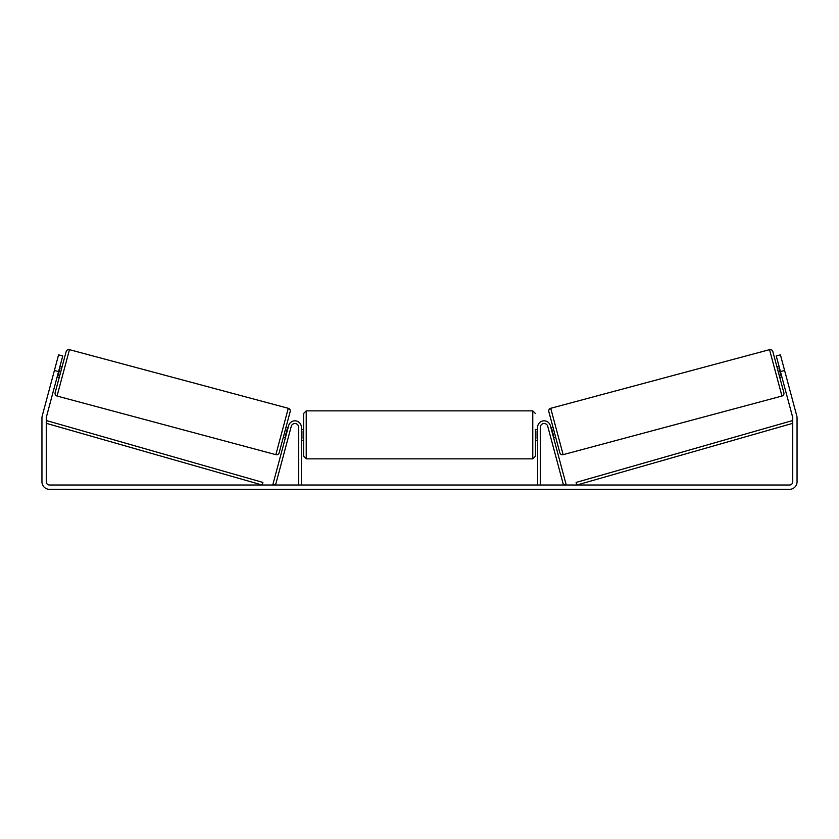 <?xml version="1.0" encoding="UTF-8"?>
<svg xmlns="http://www.w3.org/2000/svg" width="839" height="839" viewBox="0 0 839 839"><rect width="100%" height="100%" fill="white"/><g stroke="black" fill="none" stroke-linecap="round" stroke-linejoin="round"><path stroke-width="1.26" d="M301.379 485.015L301.379 427.303A6.471 6.471 0 0 0 288.658 425.635L272.927 484.323L275.538 485.015L291.259 426.327A3.776 3.776 0 0 1 298.684 427.303L298.684 485.015M540.316 485.015L540.316 427.303A3.776 3.776 0 0 1 547.741 426.327L563.462 485.015L566.073 484.323L550.342 425.635A6.471 6.471 0 0 0 537.621 427.303L537.621 485.015M769.531 349.664A2.695 2.695 0 0 1 772.834 351.572L783.867 392.736A2.695 2.695 0 0 1 781.958 396.039L563.147 454.665A2.695 2.695 0 0 1 559.844 452.756L548.821 411.603A2.695 2.695 0 0 1 550.72 408.299L769.531 349.664L781.958 396.039M776.956 366.947L779.043 366.381M779.746 377.361L781.833 376.805M550.856 427.533L552.932 426.967M553.646 437.948L555.733 437.392M551.254 429.023L551.768 428.876L553.761 436.322L553.247 436.458M779.441 367.87L778.917 368.017L780.91 375.453L781.434 375.316M58.562 371.593L54.399 370.481L58.583 354.845L62.747 355.967L46.376 417.088A3.241 3.241 0 0 0 46.26 417.916L46.26 481.785A3.241 3.241 0 0 0 49.501 485.015L789.499 485.015A3.241 3.241 0 0 0 792.74 481.785L792.74 417.916A3.241 3.241 0 0 0 792.624 417.088L776.253 355.967L780.417 354.845L784.601 370.481L780.438 371.593M54.399 370.481L42.212 415.966A7.551 7.551 0 0 0 41.95 417.916L41.95 481.785A7.551 7.551 0 0 0 49.501 489.336L789.499 489.336A7.551 7.551 0 0 0 797.05 481.785L797.05 417.916A7.551 7.551 0 0 0 796.788 415.966L784.601 370.481M69.469 349.664A2.695 2.695 0 0 0 66.166 351.572L55.133 392.736A2.695 2.695 0 0 0 57.042 396.039L275.853 454.665A2.695 2.695 0 0 0 279.156 452.756L290.179 411.603A2.695 2.695 0 0 0 288.28 408.299L69.469 349.664L57.042 396.039M62.044 366.947L59.957 366.381M59.559 367.87L60.083 368.017L58.09 375.453L57.566 375.316M59.254 377.361L57.167 376.805M288.144 427.533L286.068 426.967L283.267 437.392L285.354 437.948M287.746 429.023L287.232 428.876L285.239 436.322L285.753 436.458M303.54 434.854L303.54 413.554L306.235 410.858L306.235 458.86L303.54 456.164L303.54 434.854M537.621 429.463L535.46 429.463L535.46 456.164L535.46 440.255L537.621 440.255M301.379 431.005L301.925 431.005L301.925 438.713L301.379 438.713M537.621 438.713L537.075 438.713L537.075 431.005L537.621 431.005M46.26 423.317L262.146 485.015L262.89 482.425L47.005 420.717L46.26 423.317M792.74 423.317L576.854 485.015L576.11 482.425L791.995 420.717L792.74 423.317M563.147 454.665L550.72 408.299M275.853 454.665L288.28 408.299M306.235 458.86L532.765 458.86L532.765 410.858L535.46 413.554M532.765 410.858L306.235 410.858M303.54 429.463L301.379 429.463M303.54 440.255L301.379 440.255M532.765 458.86L535.46 456.164"/></g></svg>
